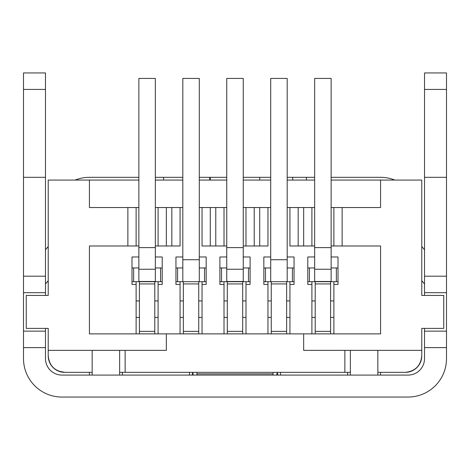 <?xml version="1.0" encoding="UTF-8"?>
<svg xmlns="http://www.w3.org/2000/svg" width="470" height="470" viewBox="0 0 470 470"><rect width="100%" height="100%" fill="white"/><g stroke="black" fill="none" stroke-linecap="round" stroke-linejoin="round"><path stroke-width="0.7" d="M277.935 375.084L277.294 372.34L276.624 375.084M193.376 375.084L192.706 372.34L192.066 375.084M273.029 375.084L272.964 373.856L197.036 373.856L196.971 375.084M272.964 373.856L273.193 372.34M196.807 372.34L197.036 373.856M280.414 372.34L280.655 375.084M189.345 375.084L189.586 372.34M92.167 350.362L92.167 375.084M119.638 375.084L119.638 350.362M350.362 350.362L350.362 375.084M377.833 375.084L377.833 350.362M89.423 372.34L89.423 375.084M122.382 372.34L122.382 375.084M347.618 372.34L347.618 375.084M380.577 372.34L380.577 375.084M424.528 328.389L424.528 358.604A16.479 16.479 0 0 1 408.048 375.084L61.952 375.084A16.479 16.479 0 0 1 45.473 358.604L45.473 328.389M424.528 89.423L446.5 89.423L446.5 72.944L424.528 72.944L424.528 295.43M45.473 177.319L23.5 177.319L23.5 72.944L45.473 72.944L45.473 295.43M421.778 280.702L424.528 283.974M209.732 180.063L209.732 177.319L226.757 177.319M75.147 180.063A38.452 38.452 0 0 1 89.423 177.319L138.862 177.319M155.347 177.319L182.812 177.319M209.732 177.319L199.292 177.319M270.708 177.319L243.243 177.319M306.416 180.063L306.416 177.319L287.188 177.319M306.416 177.319L314.653 177.319M331.139 177.319L380.577 177.319A38.452 38.452 0 0 1 394.853 180.063M163.584 180.063L163.584 177.319M292.681 180.063L292.681 177.319M259.722 180.063L259.722 177.319M210.278 180.063L210.278 177.319M45.473 249.787L48.222 246.515M45.473 283.974L48.222 280.702M421.778 246.515L424.528 249.787M446.5 89.423L446.5 358.604A38.452 38.452 0 0 1 408.048 397.056L61.952 397.056A38.452 38.452 0 0 1 23.5 358.604L23.5 347.618L45.473 347.618M23.5 177.319L23.5 276.201L45.473 276.201M424.528 276.201L446.5 276.201M424.528 177.319L446.5 177.319M424.528 292.681L446.5 292.681M424.528 331.139L446.5 331.139M424.528 347.618L446.5 347.618M23.5 276.201L23.5 331.139L45.473 331.139M23.5 331.139L23.5 347.618M23.5 292.681L45.473 292.681M333.882 317.403L330.586 317.403M315.206 317.403L311.91 317.403M289.937 317.403L286.641 317.403M271.255 317.403L267.959 317.403M245.986 317.403L242.69 317.403M227.31 317.403L224.014 317.403M202.041 317.403L198.745 317.403M183.359 317.403L180.063 317.403M158.09 317.403L154.795 317.403M139.414 317.403L136.118 317.403M421.778 355.855A16.479 16.479 0 0 1 405.299 372.34C415.239 371.288 420.732 365.795 421.778 355.855L421.778 328.389L443.751 328.389L443.751 295.43L421.778 295.43L421.778 180.063L380.577 180.063L380.577 207.534L342.125 207.534L342.125 245.986L380.577 245.986L380.577 333.882L166.333 333.882L166.333 350.362L48.222 350.362L48.222 328.389L26.25 328.389L26.25 295.43L48.222 295.43L48.222 180.063L138.862 180.063M48.222 355.855C49.268 365.795 54.761 371.288 64.701 372.34A16.479 16.479 0 0 1 48.222 355.855L48.222 350.362M125.132 350.362L125.132 372.34L119.638 372.34M350.362 372.34L125.132 372.34M344.868 372.34L344.868 350.362M307.791 267.959L314.653 267.959M331.139 267.959L338.001 267.959M263.84 267.959L270.708 267.959M287.188 267.959L294.055 267.959M219.895 267.959L226.757 267.959M243.243 267.959L250.105 267.959M175.945 267.959L182.812 267.959M199.292 267.959L206.16 267.959M132 267.959L133.633 267.959L133.633 281.695L138.862 281.695L138.862 78.437L155.347 78.437L155.347 281.695L162.209 281.695M155.347 267.959L162.209 267.959M136.118 281.695L136.118 284.444L132 284.444L132 256.972L138.862 256.972M136.118 333.882L136.118 284.444M180.063 281.695L180.063 284.444L175.945 284.444L175.945 256.972L182.812 256.972M180.063 333.882L180.063 284.444M224.014 281.695L224.014 284.444L219.895 284.444L219.895 256.972L226.757 256.972M224.014 333.882L224.014 284.444M267.959 281.695L267.959 284.444L263.84 284.444L263.84 256.972L270.708 256.972M267.959 333.882L267.959 284.444M311.91 281.695L311.91 284.444L307.791 284.444L307.791 256.972L314.653 256.972M311.91 333.882L311.91 284.444M155.347 256.972L162.209 256.972L162.209 284.444L158.09 284.444L158.09 281.695M166.333 333.882L89.423 333.882L89.423 245.986L127.875 245.986L127.875 207.534L89.423 207.534L89.423 180.063M158.09 284.444L158.09 333.882M199.292 256.972L206.16 256.972L206.16 284.444L202.041 284.444L202.041 281.695M202.041 284.444L202.041 333.882M243.243 256.972L250.105 256.972L250.105 284.444L245.986 284.444L245.986 281.695M245.986 284.444L245.986 333.882M287.188 256.972L294.055 256.972L294.055 284.444L289.937 284.444L289.937 281.695M289.937 284.444L289.937 333.882M331.139 256.972L338.001 256.972L338.001 284.444L333.882 284.444L333.882 281.695M333.882 284.444L333.882 333.882M267.959 207.534L267.959 245.986L259.722 245.986L259.722 207.534L270.708 207.534M287.188 207.534L298.174 207.534L298.174 245.986L303.667 245.986L303.667 207.534L314.653 207.534M180.063 207.534L180.063 245.986L171.826 245.986L171.826 207.534L182.812 207.534M199.292 207.534L210.278 207.534L210.278 245.986L215.771 245.986L215.771 207.534L210.278 207.534M303.667 333.882L303.667 350.362L421.778 350.362M171.826 207.534L166.333 207.534L166.333 245.986L171.826 245.986M166.333 245.986L155.347 245.986M138.862 245.986L127.875 245.986M259.722 207.534L254.229 207.534L254.229 245.986L259.722 245.986M254.229 245.986L243.243 245.986M226.757 245.986L215.771 245.986M210.278 245.986L202.041 245.986L202.041 207.534M342.125 245.986L331.139 245.986M314.653 245.986L303.667 245.986M298.174 245.986L289.937 245.986L289.937 207.534M331.139 207.534L342.125 207.534M333.882 207.534L333.882 245.986M311.91 207.534L311.91 245.986M243.243 207.534L254.229 207.534M245.986 207.534L245.986 245.986M215.771 207.534L226.757 207.534M224.014 207.534L224.014 245.986M155.347 207.534L166.333 207.534M158.09 207.534L158.09 245.986M127.875 207.534L138.862 207.534M136.118 207.534L136.118 245.986M303.667 207.534L298.174 207.534M155.347 180.063L182.812 180.063M199.292 180.063L226.757 180.063M243.243 180.063L270.708 180.063M287.188 180.063L314.653 180.063M331.139 180.063L380.577 180.063M405.299 372.34L377.833 372.34M92.167 372.34L64.701 372.34L58.356 371.071M158.09 300.923L154.795 300.923M139.414 300.923L136.118 300.923M202.041 300.923L198.745 300.923M183.359 300.923L180.063 300.923M245.986 300.923L242.69 300.923M227.31 300.923L224.014 300.923M289.937 300.923L286.641 300.923M271.255 300.923L267.959 300.923M333.882 300.923L330.586 300.923M315.206 300.923L311.91 300.923M331.139 247.614L314.653 247.614L314.653 78.437L331.139 78.437L331.139 281.695L338.001 281.695M336.367 267.959L336.367 281.695M315.206 333.882L315.206 281.695M330.586 281.695L330.586 333.882M307.791 281.695L314.653 281.695L314.653 247.614M331.139 281.695L314.653 281.695M309.424 281.695L309.424 267.959M263.84 281.695L292.422 281.695L292.422 267.959M271.255 333.882L271.255 281.695M286.641 281.695L286.641 333.882M292.422 281.695L294.055 281.695M265.474 267.959L265.474 281.695M287.188 281.695L287.188 78.437L270.708 78.437L270.708 281.695M243.243 247.614L226.757 247.614L226.757 78.437L243.243 78.437L243.243 281.695L250.105 281.695M248.471 267.959L248.471 281.695M227.31 333.882L227.31 281.695M242.69 281.695L242.69 333.882M219.895 281.695L226.757 281.695L226.757 247.614M243.243 281.695L226.757 281.695M221.529 281.695L221.529 267.959M175.945 281.695L204.526 281.695L204.526 267.959M198.745 281.695L198.745 333.882M183.359 333.882L183.359 281.695M204.526 281.695L206.16 281.695M177.578 267.959L177.578 281.695M199.292 281.695L199.292 78.437L182.812 78.437L182.812 281.695M160.576 267.959L160.576 281.695M155.347 281.695L138.862 281.695M132 281.695L133.633 281.695M133.633 267.959L138.862 267.959M139.414 333.882L139.414 281.695M154.795 281.695L154.795 333.882M23.5 89.423L45.473 89.423M330.586 331.362L315.206 331.362M330.586 283.927L315.206 283.927M331.139 281.489L314.653 281.489M331.139 269.251L314.653 269.251M286.641 331.362L271.255 331.362M286.641 283.927L271.255 283.927M287.188 259.722L270.708 259.722M242.69 331.362L227.31 331.362M242.69 283.927L227.31 283.927M243.243 269.251L226.757 269.251M243.243 281.489L226.757 281.489M198.745 331.362L183.359 331.362M198.745 283.927L183.359 283.927M199.292 259.722L182.812 259.722M154.795 331.362L139.414 331.362M154.795 283.927L139.414 283.927M155.347 247.614L138.862 247.614M155.347 281.489L138.862 281.489M155.347 269.251L138.862 269.251"/></g></svg>
